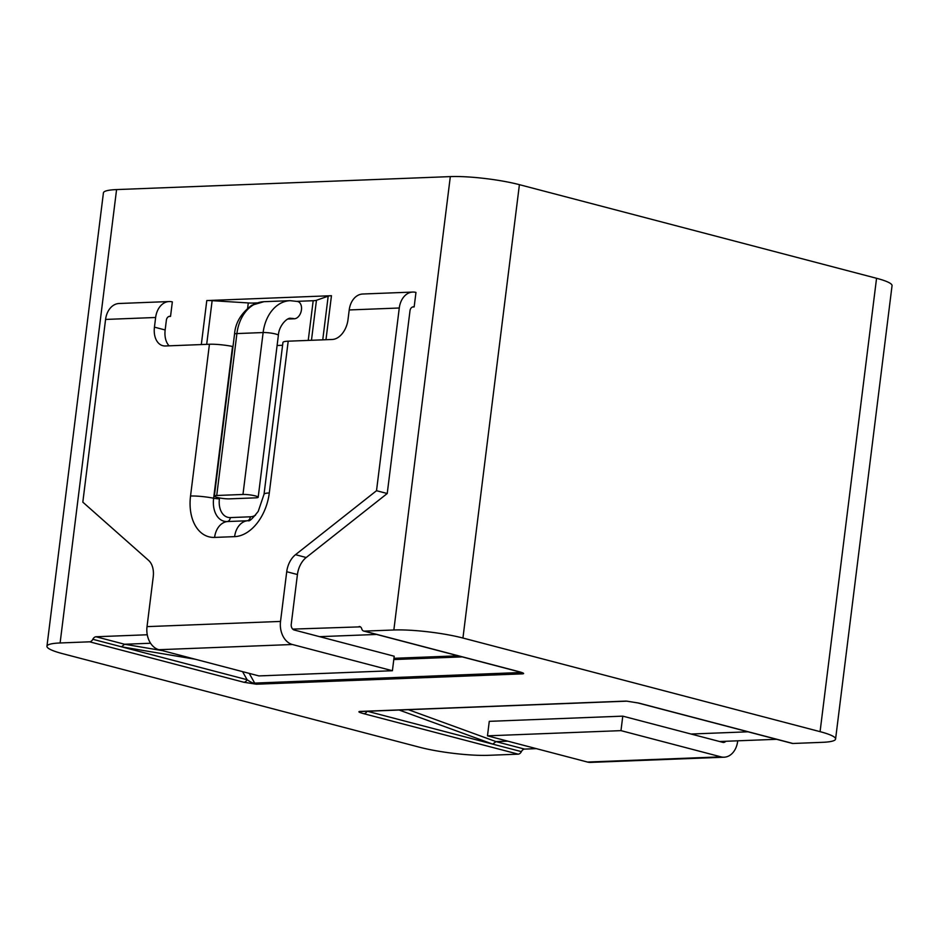 <?xml version="1.0" encoding="UTF-8"?>
<svg xmlns="http://www.w3.org/2000/svg" width="939" height="939" viewBox="0 0 939 939"><rect width="100%" height="100%" fill="white"/><g stroke="black" fill="none" stroke-linecap="round" stroke-linejoin="round"><path stroke-width="1.41" d="M308.238 340.411L313.18 300.715L297.1 301.349M258.19 497.247A8.862 1.315 -172.9 0 0 252.697 495.334A8.862 1.315 -172.9 0 0 242.966 494.466L216.733 495.487A8.862 1.315 -172.9 0 0 214.362 496.074A8.862 1.315 -172.9 0 0 219.855 497.999A8.862 1.315 -172.9 0 0 229.597 498.855L255.831 497.834A8.862 1.315 -172.9 0 0 258.19 497.247L278.367 335.329C278.942 325.129 287.874 317.006 290.867 318.38A21.667 15.928 -92.2 0 1 294.353 318.767A8.862 5.869 -75.3 0 0 301.313 310.692A8.862 5.869 -75.3 0 0 297.686 301.489L290.174 300.668L263.941 301.689A39.403 28.956 -92.2 0 0 236.91 333.568A8.862 1.315 -172.9 0 0 234.539 334.155C235.36 322.805 241.123 313.168 251.816 305.245L263.941 301.689M294.353 318.767L288.073 319.014M257.098 302.898L253.636 303.039L253.46 304.365M288.203 341.186L269.293 492.963A19.696 2.911 7.1 0 0 264.035 494.266L282.932 342.5A19.696 2.911 7.1 0 1 288.203 341.186L332.253 339.472A19.696 13.04 104.7 0 0 348.005 319.624L349.214 309.952A19.696 14.472 -92.2 0 1 362.736 294.013L412.796 292.064A19.696 14.472 87.8 0 0 399.275 308.004L376.516 490.71L295.503 554.691L306.22 557.508A19.696 13.04 -75.3 0 0 297.428 574.527L291.243 624.247A4.93 3.615 -92.2 0 0 294.212 630.01L394.204 656.22L392.408 670.728L292.405 644.506L158.902 649.706A19.696 14.472 -92.2 0 1 147.024 626.63L153.221 576.91A19.696 13.04 104.7 0 0 148.608 560.407L82.82 502.142L105.579 319.436A19.696 14.472 -92.2 0 1 119.1 303.497L169.161 301.548A19.696 14.472 87.8 0 0 155.639 317.488L105.579 319.436M155.639 317.488L154.442 327.159A19.696 13.04 104.7 0 0 162.799 345.693A19.696 13.04 104.7 0 0 165.381 345.975L209.432 344.249A19.696 2.911 7.1 0 1 232.532 346.456A4.93 0.728 -172.9 0 0 232.989 346.538M297.428 574.527L286.724 571.722L280.526 621.43A19.696 14.472 87.8 0 0 292.405 644.506M286.724 571.722A19.696 13.04 104.7 0 1 295.503 554.691M306.22 557.508L387.232 493.515L409.991 310.809A4.93 3.615 -92.2 0 1 413.371 306.83A4.93 3.615 -92.2 0 1 414.158 306.912L412.585 306.983M169.161 301.548A19.696 14.472 87.8 0 1 172.342 301.9L170.534 316.396A4.93 3.615 -92.2 0 0 169.736 316.314A4.93 3.615 -92.2 0 0 166.356 320.293L165.158 329.965A19.696 13.04 -75.3 0 0 169.102 345.822M392.408 670.728L258.906 675.916L158.902 649.706M412.796 292.064A19.696 14.472 87.8 0 1 415.965 292.416L414.158 306.912M387.232 493.515L376.516 490.71M282.592 345.282L277.099 345.493M170.534 316.396L168.95 316.466M360.4 626.853L292.698 629.107M359.156 626.524A4.93 3.263 104.7 0 1 359.801 626.595A4.93 3.263 104.7 0 1 361.738 628.825A4.93 3.263 -75.3 0 0 363.686 631.055A4.93 3.263 -75.3 0 0 364.332 631.125L393.852 629.987A49.251 7.289 7.1 0 1 462.939 638.039L820.076 731.657A49.251 7.289 7.1 0 1 835.581 739.052A49.251 7.289 7.1 0 1 822.423 742.326L792.903 743.477A4.93 3.263 104.7 0 1 792.258 743.406L637.968 702.959A4.93 3.263 -75.3 0 0 638.614 703.029L792.903 743.477M536.345 748.641L524.584 749.099A4.93 3.263 -75.3 0 0 521.391 751.634A4.93 3.263 104.7 0 1 518.199 754.158L488.679 755.308A49.251 7.289 7.1 0 1 419.592 747.244L62.444 653.626A49.251 7.289 7.1 0 1 46.95 646.243L103.419 192.859A49.251 7.289 7.1 0 1 116.577 189.584L450.321 176.602A49.251 7.289 7.1 0 1 519.408 184.666L876.557 278.284A49.251 7.289 7.1 0 1 892.05 285.667L835.581 739.052M46.95 646.243A49.251 7.289 7.1 0 1 60.108 642.969L89.628 641.818A4.93 3.263 -75.3 0 0 92.82 639.295A4.93 3.263 104.7 0 1 96.013 636.759L124.582 644.248L121.507 646.807L247.11 679.73A4.93 3.263 104.7 0 1 243.917 682.266L89.628 641.818M147.27 634.764L96.013 636.759M201.31 344.566L206.791 300.562L331.455 295.703L325.974 339.718M776.588 739.298L719.579 741.517M518.199 754.158L363.909 713.722C358.898 712.361 357.665 711.598 360.189 711.422A4.93 3.615 87.8 0 0 360.975 711.516L361.398 711.351M360.189 711.422L626.149 701.081L638.614 703.029M363.686 631.055L517.964 671.502A4.93 3.263 -75.3 0 0 518.61 671.573C523.622 672.923 524.866 673.697 522.342 673.862L256.382 684.214L243.917 682.266M247.626 308.203L248.283 302.933L212.132 300.668L206.686 344.367M322.746 339.848L328.192 296.149L316.455 300.28L311.466 340.282M248.283 302.933A14.778 2.183 -172.9 0 0 253.636 303.039M313.18 300.715A14.778 2.183 -172.9 0 0 316.455 300.28M328.192 296.149A14.778 2.183 7.1 0 1 331.455 295.703M206.791 300.562A14.778 2.183 7.1 0 1 212.132 300.668M748.019 731.81L691.01 734.028M507.776 741.153L496.015 741.61L524.584 749.099M376.586 634.447L319.589 636.665M150.58 643.238L124.582 644.248L162.47 650.645M249.234 673.38L254.68 683.099C253.319 683.392 250.795 682.266 247.11 679.73L242.567 671.643M521.204 672.488L254.68 683.099A4.93 3.615 87.8 0 0 256.382 684.214M519.76 672.007L520.64 672.747A4.93 3.615 87.8 0 0 522.342 673.862M367.384 711.269L492.705 744.111L496.015 741.61L408.324 709.673M363.909 713.722A4.93 3.263 -75.3 0 0 367.055 711.281M626.149 701.081A4.93 3.615 87.8 0 0 626.935 701.163L360.975 711.516M724.145 757.198L590.654 762.398A19.696 14.472 -92.2 0 1 587.474 762.045L487.482 735.836L620.972 730.636L720.976 756.857A19.696 14.472 87.8 0 0 724.145 757.198A19.696 14.472 87.8 0 0 737.667 741.258L737.725 740.812M487.482 735.836L489.278 721.34L622.78 716.14L620.972 730.636M622.78 716.14L722.784 742.35A4.93 3.615 -92.2 0 0 723.57 742.444A4.93 3.615 -92.2 0 0 725.788 741.27M269.293 492.963A43.335 28.686 104.7 0 1 234.621 536.639L214.597 537.413A43.335 28.686 104.7 0 1 190.535 496.027L209.432 344.249M147.024 626.63L280.526 621.43M399.275 308.004L349.214 309.952M154.442 327.159L165.158 329.965M219.515 497.928L219.409 498.773A19.696 13.04 -75.3 0 0 230.348 517.589L250.373 516.802A19.696 13.04 -75.3 0 0 255.514 515.229M219.409 498.773A4.93 0.728 7.1 0 1 213.634 498.222A24.426 16.163 -75.3 0 0 227.203 521.556L247.227 520.769A24.426 16.163 -75.3 0 0 248.248 520.687C249.293 521.673 252.614 518.563 258.237 511.344L264.035 494.266M232.532 346.456L213.634 498.222A19.696 2.911 -172.9 0 0 190.535 496.027M230.348 517.589A4.93 3.615 -92.2 0 1 227.203 521.556A19.696 14.472 87.8 0 0 214.597 537.413M250.373 516.802A4.93 3.615 -92.2 0 1 247.227 520.769A19.696 14.472 87.8 0 0 234.621 536.639M393.852 629.987L450.321 176.602M60.108 642.969L116.577 189.584M364.332 631.125L518.61 671.573M820.076 731.657L876.557 278.284M462.939 638.039L519.408 184.666M521.391 751.634L492.705 744.111L399.134 710.025M462.234 656.889L393.793 659.554M393.946 658.309L458.115 655.809M195.418 659.272L121.507 646.807L92.82 639.295M587.474 762.045L720.976 756.857M278.367 335.329A8.862 1.315 -172.9 0 0 272.873 333.404A8.862 1.315 -172.9 0 0 263.131 332.547A39.403 28.956 -92.2 0 1 290.174 300.668M242.966 494.466L263.131 332.547L236.91 333.568L216.733 495.487M517.964 671.502L520.934 672.218M626.935 701.163L637.968 702.959M214.362 496.074L234.539 334.155"/></g></svg>
